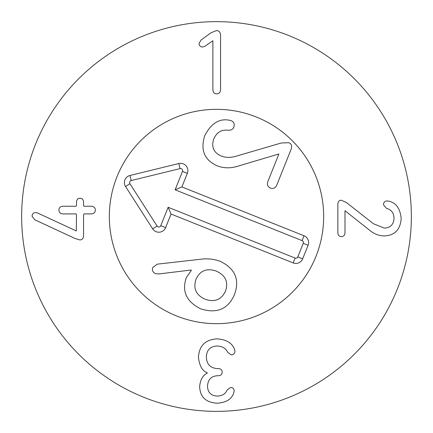 <?xml version="1.0" encoding="UTF-8"?>
<svg xmlns="http://www.w3.org/2000/svg" width="433" height="433" viewBox="0 0 433 433"><rect width="100%" height="100%" fill="white"/><g stroke="black" fill="none" stroke-linecap="round" stroke-linejoin="round"><path stroke-width="0.65" d="M337.859 232.846L337.859 203.965C338.059 201.507 339.185 200.257 341.242 200.219L346.378 202.514L373.506 223.785L384.266 228.072C390.387 227.834 393.651 224.57 394.052 218.286C393.83 212.928 391.313 209.621 386.501 208.376L383.476 204.809C383.578 202.352 384.769 201.064 387.042 200.939L388.433 201.123C395.903 202.503 400.152 208.305 401.185 218.524C400.357 229.723 394.696 235.525 384.201 235.931C378.805 235.866 373.771 233.831 369.095 229.826L344.987 210.73L344.987 232.846C344.847 235.222 343.656 236.472 341.421 236.591C339.185 236.472 338 235.222 337.859 232.846M220.559 89.755C220.337 92.413 219.066 93.782 216.749 93.864C214.373 93.782 213.085 92.413 212.884 89.755L212.884 40.751L204.847 46.309L202.612 47.035C200.376 46.872 199.185 45.665 199.045 43.408L201.042 40.025L211.131 32.713L216.451 30.597C218.984 30.656 220.359 32.129 220.559 35.008L220.559 89.755M84.099 213.907L83.558 214.449L83.558 235.898C83.358 238.54 82.108 239.887 79.813 239.947L75.218 238.556L34.732 219.764L32.074 216.202C32.177 213.967 33.406 212.738 35.76 212.516L37.574 212.998L76.305 230.946L76.489 214.449L75.943 213.907L62.953 213.907C60.311 213.702 58.964 212.414 58.904 210.037C58.964 207.721 60.311 206.454 62.953 206.232L75.943 206.232L76.489 205.686L76.489 202C76.668 199.586 77.859 198.336 80.051 198.254C82.227 198.336 83.396 199.586 83.558 202L83.558 205.686L84.099 206.232L91.293 206.232C93.891 206.454 95.238 207.721 95.341 210.037C95.238 212.414 93.891 213.702 91.293 213.907L84.099 213.907M198.444 357.182C199.191 345.68 205.372 339.575 216.993 338.871C226.421 339.456 232.304 343.06 234.637 349.685L234.94 351.38C234.762 353.555 233.533 354.724 231.254 354.881L227.628 352.224C225.837 348.3 222.313 346.221 217.057 345.999C210.108 346.443 206.541 350.151 206.357 357.122C206.703 364.413 210.508 368.239 217.777 368.602L218.384 368.602C220.819 368.743 222.091 369.928 222.189 372.163C222.091 374.399 220.819 375.59 218.384 375.73L217.842 375.73C211.374 375.952 207.932 379.438 207.51 386.182C207.732 392.471 211.055 395.773 217.48 396.092C222.432 395.794 225.615 393.797 227.027 390.111L230.589 387.454C232.867 387.573 234.053 388.704 234.156 390.837L233.793 392.769C231.817 399.074 226.302 402.56 217.236 403.226C205.897 402.538 200.035 396.98 199.651 386.545C200.198 379.941 202.752 375.427 207.326 373.013L207.326 372.829C202.346 371.011 199.386 365.798 198.444 357.182M109.332 216.5A107.168 107.168 0 0 1 270.084 123.692A107.168 107.168 0 0 1 270.084 309.308A107.168 107.168 0 0 1 109.332 216.5M411.35 216.5A194.85 194.85 0 0 1 119.075 385.246A194.85 194.85 0 0 1 119.075 47.754A194.85 194.85 0 0 1 411.35 216.5M196.03 279.215C192.961 288.41 195.987 295.084 205.107 299.225C214.595 302.526 221.409 299.793 225.561 291.025C228.559 281.915 225.49 275.285 216.343 271.134C206.887 267.843 200.111 270.538 196.03 279.215M200.322 259.291C207.104 258.322 213.702 258.977 220.121 261.256C235.141 268.541 239.925 279.658 234.47 294.592C228.131 309.167 216.884 313.925 200.728 308.864C186.363 301.655 181.579 291.214 186.363 277.537L191.348 270.333L191.213 270.013L158.613 273.97L155.415 273.651C152.703 272.249 151.837 270.181 152.817 267.442L157.287 264.152L200.322 259.291M281.271 142.998L288.838 142.701C291.387 143.778 292.172 145.899 291.192 149.071L276.752 185.172C275.388 188.074 273.277 189.037 270.425 188.074C267.691 186.802 266.831 184.647 267.843 181.606L278.901 153.964L239.216 165.774C231.374 168.448 224.061 168.475 217.285 165.85C204.371 160.102 200.198 150.018 204.766 135.61C211.163 123.356 219.379 118.231 229.403 120.233L231.227 120.704C234.015 121.992 234.854 124.195 233.75 127.318C232.938 129.359 231.081 130.338 228.191 130.263C221.55 129.418 216.754 132.287 213.799 138.874C211.158 146.928 213.604 152.638 221.139 156.004C225.782 157.829 230.978 157.834 236.727 156.021L281.271 142.998M176.696 316.003A107.168 107.168 0 0 1 150.229 132.276A107.168 107.168 0 0 1 322.574 201.221A107.168 107.168 0 0 1 176.696 316.003M181.903 186.921L304.015 235.769A7.307 7.307 0 0 1 308.085 245.267L302.656 258.837A7.307 7.307 0 0 1 293.163 262.907L171.046 214.054L165.617 227.623A7.307 7.307 0 0 1 152.681 228.851L125.548 186.52A7.307 7.307 0 0 1 129.965 175.479L178.813 163.539A7.307 7.307 0 0 1 187.327 173.352L181.903 186.921L175.116 189.827L182.482 171.414A2.084 2.084 0 0 0 180.052 168.61L131.204 180.55A2.084 2.084 0 0 0 129.943 183.7L157.076 226.037A2.084 2.084 0 0 0 160.767 225.685L168.139 207.272L295.1 258.057A2.084 2.084 0 0 0 297.812 256.899L303.241 243.33A2.084 2.084 0 0 0 302.077 240.618L175.116 189.827M171.046 214.054L168.139 207.272M304.015 235.769L302.077 240.618M187.327 173.352L182.482 171.414M178.813 163.539L180.052 168.61M129.965 175.479L131.204 180.55M125.548 186.52L129.943 183.7M152.681 228.851L157.076 226.037M165.617 227.623L160.767 225.685M293.163 262.907L295.1 258.057M302.656 258.837L297.812 256.899M308.085 245.267L303.241 243.33"/></g></svg>
